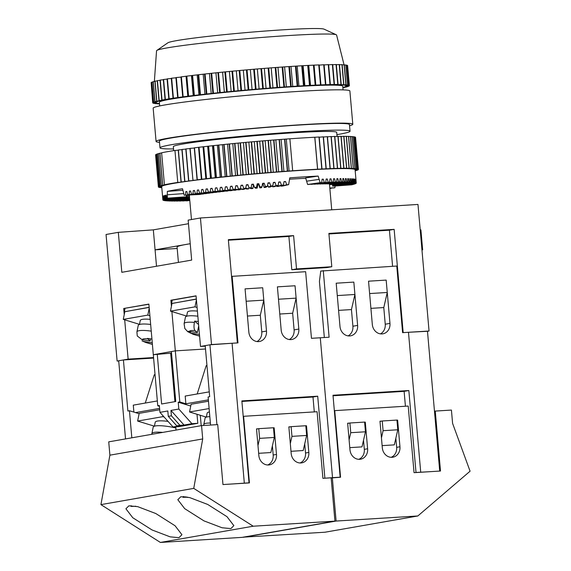 <?xml version="1.0" encoding="UTF-8"?>
<svg xmlns="http://www.w3.org/2000/svg" width="571" height="571" viewBox="0 0 571 571"><rect width="100%" height="100%" fill="white"/><g stroke="black" fill="none" stroke-linecap="round" stroke-linejoin="round"><path stroke-width="0.86" d="M324.085 478.27L332.522 477.656L331.151 477.891L332.522 477.656L320.281 337.768L332.522 477.656L340.159 477.178L332.993 395.246L408.843 390.528L416.009 472.46L430.213 471.667M357.624 325.406L353.834 282.103L336.198 283.202L337.283 295.578L354.919 294.479L353.834 282.103L336.198 283.202L339.988 326.498A10.042 8.822 80.1 0 0 350.537 335.841A10.042 8.822 80.1 0 0 357.624 325.406L352.907 326.227L351.45 309.575L338.574 310.374M389.964 323.393L386.174 280.097L368.538 281.189L369.615 293.565L387.259 292.466L386.174 280.097L368.538 281.189L372.321 324.485A10.042 8.822 -99.9 0 0 382.87 333.828A10.042 8.822 -99.9 0 0 389.964 323.393L385.239 324.214L383.783 307.562L370.914 308.361M324.335 337.518L319.425 281.432L320.752 271.054L396.766 266.043L402.598 332.65L408.472 332.286L420.713 472.167M323.272 270.611L329.103 337.225L311.459 338.317L305.635 271.71L231.555 276.378M415.224 472.602L416.009 472.46M339.374 477.32L340.159 477.178M408.472 332.286L427.479 331.28L439.713 471.075M352.907 326.227A10.042 8.822 -99.9 0 1 348.11 335.884M380.45 333.871A10.042 8.822 80.1 0 0 385.239 324.214M381.442 437.864L383.091 430.691L382.242 420.984L396.945 420.07L397.794 429.777L394.318 444.873L382.12 445.637M333.043 395.774L404.118 391.356L405.424 406.238M349.102 439.877L350.751 432.704L349.902 422.997L364.605 422.083L365.454 431.79L361.985 446.886L349.787 447.643M404.118 391.356L408.843 390.528M380 421.377L382.242 420.984M397.794 429.777L383.091 430.691M347.66 423.389L349.902 422.997M365.454 431.79L350.751 432.704M358.845 459.32A10.042 8.822 -99.9 0 0 364.312 449.348L363.513 440.22M391.185 457.307A10.042 8.822 80.1 0 0 396.652 447.336L395.853 438.207M334.349 410.699L334.727 410.635L340.552 477.242L331.159 477.963M334.727 410.635L408.215 406.06L414.046 472.674L440.505 471.025L435.259 411.077L434.474 411.213M435.259 411.077L451.425 410.071L452.596 423.397L470.076 471.196L417.836 515.97L325.02 532.215L243.282 537.161M332.322 477.756L336.105 521.052L243.296 537.297M336.105 521.052L417.836 515.97M349.117 423.132L347.646 423.225L349.98 449.869A10.042 8.822 80.1 0 0 360.529 459.212A10.042 8.822 80.1 0 0 367.617 448.77L365.29 422.126L364.612 422.169M396.959 420.235L397.623 420.113L399.957 446.758A10.042 8.822 -99.9 0 1 392.869 457.2A10.042 8.822 -99.9 0 1 382.32 447.857L379.986 421.212L381.457 421.12M397.623 420.113L396.952 420.156M364.619 422.247L365.29 422.126M128.882 505.827L137.725 506.655L155.812 513.543L175.076 525.763L181.935 534.713L178.966 537.675L170.129 536.847L152.036 529.959L132.779 517.74L125.913 508.782L128.882 505.827M180.8 496.741L189.636 497.569L207.723 504.457L226.987 516.676L233.853 525.634L230.877 528.596L222.04 527.761L203.954 520.873L184.69 508.654L177.824 499.704L180.8 496.741M300.053 462.974A10.042 8.822 80.1 0 0 305.521 453.003L304.721 443.874M272.381 445.887L273.181 455.016A10.042 8.822 -99.9 0 1 267.713 464.987M334.934 521.13L331.144 477.827L322.915 478.341L317.083 411.727L243.589 416.302L249.42 482.909L222.961 484.558L217.715 424.61L201.549 425.609L108.733 441.854L109.896 455.173L100.924 504.621L160.394 542.45L242.118 537.368L334.934 521.13L253.203 526.212L160.394 542.45M201.549 425.609L202.712 438.935L193.74 488.383L253.203 526.212M193.74 488.383L100.924 504.621M202.712 438.935L109.896 455.173M305.82 425.902L306.491 425.78L308.825 452.425A10.042 8.822 -99.9 0 1 301.731 462.867A10.042 8.822 -99.9 0 1 291.181 453.524L288.855 426.88L290.325 426.787M306.491 425.78L305.813 425.823M257.985 428.8L256.515 428.892L258.849 455.537A10.042 8.822 80.1 0 0 269.398 464.88A10.042 8.822 80.1 0 0 276.485 454.437L274.151 427.793L273.48 427.836M135.812 506.234A26.773 1.249 175 0 1 131.187 506.42L131.123 505.678M187.723 497.148A26.773 1.249 175 0 1 183.105 497.334L183.034 496.592M273.488 427.915L274.151 427.793M243.21 416.366L243.589 416.302M154.413 426.209L155.219 422.233A18.408 3.576 11.5 0 1 157.418 421.063A18.408 3.576 11.5 0 1 168.031 421.391M162.699 432.411A19.414 3.776 -168.5 0 0 151.886 433.617L153.192 427.187A19.414 3.776 11.5 0 1 175.847 427.979M209.421 411.962A18.408 3.576 -168.5 0 0 209.329 411.977A18.408 3.576 -168.5 0 0 207.137 413.154L206.331 417.13L189.543 411.977L191.107 404.254L208.479 401.22M171.421 415.802L170.95 410.421L184.055 425.06L179.944 425.316L171.421 415.802L168.281 416.352L167.81 410.97L159.944 412.348L159.345 405.517L157.767 405.788L159.409 406.288M159.594 408.386L135.527 412.597L129.453 410.742L131.822 437.814M139.124 413.697L135.527 412.597M154.42 426.187L137.625 421.063L139.196 413.34L159.716 409.75M209.122 408.55L189.543 411.977M209.828 416.637A19.414 3.776 -168.5 0 0 205.103 418.1L203.797 424.538A19.414 3.776 11.5 0 1 210.392 423.061M210.563 425.052L208.108 396.981L209.685 396.702L205.217 345.633L209.935 344.813L232.09 343.257L244.324 483.137L249.027 482.845L241.861 400.913L317.704 396.195L324.878 478.134M314.293 411.905L312.987 397.023L241.904 401.442M258.649 453.31L270.847 452.553L274.323 437.457L273.473 427.75L258.77 428.664L259.619 438.371L274.323 437.457M290.989 451.304L303.187 450.54L306.656 435.445L305.806 425.738L291.11 426.651L291.959 436.365L306.656 435.445M248.242 482.987L249.027 482.845M209.935 344.813L216.923 424.66M233.246 483.915L244.324 483.137M232.09 343.257L237.964 342.893L232.14 276.278M298.826 329.06A10.042 8.822 -99.9 0 1 291.738 339.495A10.042 8.822 -99.9 0 1 281.189 330.159L277.399 286.856L295.043 285.764L298.826 329.06L294.108 329.888A10.042 8.822 -99.9 0 1 289.311 339.538M262.703 287.77L266.493 331.073A10.042 8.822 80.1 0 1 259.398 341.508A10.042 8.822 80.1 0 1 248.849 332.165L245.066 288.869L262.703 287.77L263.788 300.146L246.144 301.245L245.066 288.869L262.703 287.77M183.048 496.713L184.126 496.642M183.077 497.063L186.132 496.87M257.971 445.544L259.619 438.371M256.529 429.057L258.77 428.664M125.527 438.913L118.697 360.779L123.415 359.951L127.883 411.02L129.453 410.742M157.767 405.788L153.306 354.719L171.528 353.114M157.239 354.034L161.607 403.99L175.761 401.513L171.393 351.558L175.326 350.865L179.794 401.934L178.223 402.212L178.816 409.043L170.95 410.421M148.888 304.229L123.707 308.497L148.874 304.093L153.306 354.719L175.326 350.865L205.51 348.988L175.326 350.865L171.892 311.58M153.599 358.074L123.415 359.951M155.048 374.64L154.27 374.776L145.277 403.047M157.346 400.942L133.279 405.153L133.885 412.098M290.311 443.531L291.959 436.365M288.869 427.044L291.11 426.651M312.987 397.023L317.704 396.195M208.365 399.857L185.868 403.79L179.794 401.934M190.75 406.038L178.223 402.212M296.121 298.133L278.484 299.233L277.399 286.856L295.043 285.764L296.121 298.133L292.652 313.229L294.108 329.888M263.788 300.146L260.312 315.242L261.768 331.894L266.493 331.073M256.979 341.551A10.042 8.822 80.1 0 0 261.768 331.894M185.868 403.79L185.19 396.067L209.257 391.856M174.912 401.663L170.672 353.199M197.188 393.969L206.181 365.69L206.959 365.554M184.055 425.06L191.92 423.682L178.816 409.043M191.92 423.682L197.802 423.318L197.009 414.26M179.944 425.316L176.796 425.866L180.914 425.609L173.049 426.987L178.923 426.623L197.802 423.318M175.747 426.815L176.032 430.077M200.293 415.26L201.206 425.673M173.049 426.987L159.944 412.348M168.281 416.352L176.796 425.866M137.625 421.063L162.799 416.659L162.985 415.745M162.799 416.659L164.177 417.08M197.402 311.102A18.408 3.576 -168.5 0 0 189.643 311.102A18.408 3.576 -168.5 0 0 187.445 312.28L186.638 316.255M199.593 336.133L193.241 334.328L187.752 331.708L184.818 328.511L184.112 323.664A19.414 3.769 11.5 0 1 194.404 322.408L194.668 321.116A19.414 3.769 11.5 0 1 198.03 321.502A19.414 3.769 11.5 0 1 198.315 321.544M139.445 324.514L140.252 320.538A18.408 3.576 11.5 0 1 142.45 319.36A18.408 3.576 11.5 0 1 150.209 319.36M151.236 331.137A19.414 3.769 -168.5 0 0 136.919 331.922L138.225 325.484A19.414 3.769 11.5 0 1 150.658 324.456M305.749 178.302A70.283 3.276 175 0 0 292.017 179.051A70.283 3.276 175 0 0 289.547 179.201M336.24 184.683L336.255 184.811A76.978 3.583 175 0 1 336.226 184.89L356.211 182.913L355.947 179.622A97.063 4.518 -5 0 1 355.969 179.694L355.091 169.708A97.063 4.518 175 0 0 355.083 169.666A97.063 4.518 175 0 0 354.862 169.43A97.063 4.518 175 0 0 354.327 169.223A97.063 4.518 175 0 0 353.499 169.045A97.063 4.518 175 0 0 352.371 168.895A97.063 4.518 175 0 0 350.944 168.773A97.063 4.518 175 0 0 349.224 168.681A97.063 4.518 175 0 0 347.225 168.623A97.063 4.518 175 0 0 344.941 168.588A97.063 4.518 175 0 0 342.386 168.588A97.063 4.518 175 0 0 339.567 168.616A97.063 4.518 175 0 0 336.49 168.673A97.063 4.518 175 0 0 333.171 168.766A97.063 4.518 175 0 0 329.617 168.88A97.063 4.518 175 0 0 325.841 169.03A97.063 4.518 175 0 0 321.851 169.202A97.063 4.518 175 0 0 317.654 169.409A97.063 4.518 175 0 0 304.022 170.187A97.063 4.518 175 0 0 289.097 171.186A97.063 4.518 175 0 0 283.908 171.564A97.063 4.518 175 0 0 278.634 171.964A97.063 4.518 175 0 0 273.302 172.385A97.063 4.518 175 0 0 267.92 172.82A97.063 4.518 175 0 0 262.51 173.277A97.063 4.518 175 0 0 257.093 173.748A97.063 4.518 175 0 0 251.668 174.226A97.063 4.518 175 0 0 246.272 174.726A97.063 4.518 175 0 0 240.912 175.233A97.063 4.518 175 0 0 235.609 175.747A97.063 4.518 175 0 0 230.377 176.275A97.063 4.518 175 0 0 225.231 176.803A97.063 4.518 175 0 0 220.192 177.338A97.063 4.518 175 0 0 215.267 177.874A97.063 4.518 175 0 0 210.485 178.409A97.063 4.518 175 0 0 205.853 178.944A97.063 4.518 175 0 0 201.385 179.48A97.063 4.518 175 0 0 197.095 180.008A97.063 4.518 175 0 0 192.998 180.536A97.063 4.518 175 0 0 189.108 181.05A97.063 4.518 175 0 0 185.439 181.557A97.063 4.518 175 0 0 181.992 182.056A97.063 4.518 175 0 0 166.711 184.733A97.063 4.518 175 0 0 165.133 185.111A97.063 4.518 175 0 0 163.848 185.475A97.063 4.518 175 0 0 162.863 185.811A97.063 4.518 175 0 0 162.178 186.117A97.063 4.518 175 0 0 161.793 186.41A97.063 4.518 175 0 0 161.707 186.624L162.878 199.914L182.877 198.173A76.978 3.583 175 0 1 182.906 198.094L182.891 197.966M307.612 184.49L320.145 182.663A97.063 4.518 175 0 1 321.73 182.592L308.868 184.433A76.978 3.583 175 0 0 307.612 184.49L305.628 177.902L318.161 176.075A97.063 4.518 175 0 0 304.607 176.846A97.063 4.518 175 0 0 289.775 177.838L288.655 184.626A97.063 4.518 175 0 0 286.699 184.768L285.543 181.499A97.063 4.518 -5 0 0 284.015 181.614L283.437 185.011A97.063 4.518 175 0 0 281.453 185.161L280.29 181.899A97.063 4.518 -5 0 0 278.734 182.013L278.148 185.418A97.063 4.518 175 0 0 276.136 185.575L274.965 182.313A97.063 4.518 -5 0 0 273.395 182.442L272.802 185.839A97.063 4.518 175 0 0 270.768 186.003L269.591 182.749A97.063 4.518 -5 0 0 268.006 182.877L267.406 186.282A97.063 4.518 175 0 0 265.365 186.453L264.18 183.198A97.063 4.518 -5 0 0 262.596 183.334L261.989 186.746A97.063 4.518 175 0 0 259.941 186.917L258.756 183.669A97.063 4.518 -5 0 0 257.171 183.805L256.572 187.217A97.063 4.518 175 0 0 254.523 187.402L253.338 184.148A97.063 4.518 -5 0 0 251.754 184.29L251.154 187.702A97.063 4.518 175 0 0 249.113 187.895L247.935 184.647A97.063 4.518 -5 0 0 246.358 184.79L245.766 188.202A97.063 4.518 175 0 0 243.738 188.394L242.568 185.147A97.063 4.518 -5 0 0 241.005 185.297L240.42 188.715A97.063 4.518 175 0 0 238.421 188.908L237.258 185.661A97.063 4.518 -5 0 0 235.709 185.818L235.138 189.229A97.063 4.518 175 0 0 233.161 189.429L232.012 186.189A97.063 4.518 -5 0 0 230.491 186.339L229.927 189.758A97.063 4.518 175 0 0 227.986 189.957L226.851 186.717A97.063 4.518 -5 0 0 225.359 186.874L224.817 190.293A97.063 4.518 175 0 0 222.911 190.493L221.798 187.252A97.063 4.518 -5 0 0 220.335 187.402L219.814 190.821A97.063 4.518 175 0 0 217.951 191.028L216.859 187.788A97.063 4.518 -5 0 0 215.438 187.945L214.932 191.364A97.063 4.518 175 0 0 213.126 191.563L212.048 188.323A97.063 4.518 -5 0 0 210.67 188.48L210.192 191.899A97.063 4.518 175 0 0 208.444 192.099L207.394 188.858A97.063 4.518 -5 0 0 206.06 189.015L205.61 192.434A97.063 4.518 175 0 0 203.918 192.634L202.898 189.394A97.063 4.518 -5 0 0 201.62 189.551L201.192 192.969A97.063 4.518 175 0 0 199.572 193.169L198.587 189.929A97.063 4.518 -5 0 0 197.359 190.079L196.966 193.498A97.063 4.518 175 0 0 195.418 193.697L194.461 190.45A97.063 4.518 -5 0 0 193.291 190.6L192.934 194.019A97.063 4.518 175 0 0 191.463 194.211L190.536 190.971A97.063 4.518 -5 0 0 189.429 191.121L189.108 194.533A97.063 4.518 175 0 0 187.723 194.725L186.831 191.478A97.063 4.518 -5 0 0 185.789 191.628L185.504 195.039A97.063 4.518 175 0 0 184.205 195.225L182.513 188.73A97.063 4.518 175 0 0 167.324 191.385L167.353 198.173A97.063 4.518 175 0 0 166.761 198.315L166.218 195.046A97.063 4.518 -5 0 0 165.804 195.161L165.868 198.551A97.063 4.518 175 0 0 165.383 198.687L164.891 195.41A97.063 4.518 -5 0 0 164.562 195.518L164.676 198.901A97.063 4.518 175 0 0 164.305 199.029L163.863 195.753A97.063 4.518 -5 0 0 163.62 195.846L163.784 199.229A97.063 4.518 175 0 0 163.527 199.35L163.135 196.067A97.063 4.518 -5 0 0 162.978 196.153L163.192 199.536A97.063 4.518 175 0 0 163.049 199.643L162.706 196.36A97.063 4.518 -5 0 0 162.642 196.438L162.906 199.814A97.063 4.518 175 0 0 162.878 199.914M318.161 176.075L320.145 182.663M321.73 182.592L322.123 179.223A97.063 4.518 -5 0 1 323.322 179.173L324.278 182.47A97.063 4.518 175 0 1 325.784 182.406L326.141 179.044A97.063 4.518 -5 0 1 327.283 178.994L328.204 182.299A97.063 4.518 175 0 1 329.631 182.249L329.952 178.894A97.063 4.518 -5 0 1 331.03 178.851L331.915 182.163A97.063 4.518 175 0 1 333.257 182.12L333.543 178.773A97.063 4.518 -5 0 1 334.549 178.737L335.398 182.056A97.063 4.518 175 0 1 336.654 182.021L336.897 178.68A97.063 4.518 -5 0 1 337.832 178.659L338.646 181.978A97.063 4.518 175 0 1 339.802 181.956L340.009 178.616A97.063 4.518 -5 0 1 340.873 178.602L341.636 181.928A97.063 4.518 175 0 1 342.7 181.913L342.864 178.58A97.063 4.518 -5 0 1 343.649 178.58L344.377 181.906A97.063 4.518 175 0 1 345.341 181.906L345.455 178.58A97.063 4.518 -5 0 1 346.169 178.58L346.847 181.921A97.063 4.518 175 0 1 347.71 181.928L347.782 178.609A97.063 4.518 -5 0 1 348.41 178.616L349.045 181.956A97.063 4.518 175 0 1 349.802 181.985L349.823 178.666A97.063 4.518 -5 0 1 350.373 178.687L350.958 182.028A97.063 4.518 175 0 1 351.608 182.063L351.586 178.752A97.063 4.518 -5 0 1 352.043 178.78L352.585 182.128A97.063 4.518 175 0 1 353.121 182.178L353.049 178.866A97.063 4.518 -5 0 1 353.428 178.909L353.92 182.263A97.063 4.518 175 0 1 354.348 182.32L354.227 179.016A97.063 4.518 -5 0 1 354.512 179.058L354.955 182.42A97.063 4.518 175 0 1 355.269 182.484L355.098 179.187A97.063 4.518 -5 0 1 355.298 179.244L355.69 182.606A97.063 4.518 175 0 1 355.89 182.684L355.676 179.394A97.063 4.518 -5 0 1 355.783 179.458L356.126 182.82A97.063 4.518 175 0 1 356.211 182.913M336.226 184.89L356.225 183.163A97.063 4.518 175 0 0 356.261 183.07L355.969 179.694M336.076 184.497L336.119 185.025A76.978 3.583 175 0 1 335.998 185.111L355.94 183.441A97.063 4.518 175 0 0 356.083 183.334L356.076 183.177M335.684 184.333L335.741 185.254A76.978 3.583 175 0 1 335.534 185.354L355.348 183.748A97.063 4.518 175 0 0 355.612 183.634L355.597 183.469M335.063 184.183L335.12 185.511A76.978 3.583 175 0 1 334.827 185.611L354.455 184.076A97.063 4.518 175 0 0 354.827 183.948L354.819 183.791M334.221 184.055L334.263 185.782A76.978 3.583 175 0 1 333.878 185.889L353.263 184.433A97.063 4.518 175 0 0 353.749 184.297L353.749 184.133M333.143 183.955L333.171 186.075A76.978 3.583 175 0 1 332.7 186.189L351.779 184.804A97.063 4.518 175 0 0 352.378 184.661L352.371 184.497M329.824 188.123L333.628 187.938A97.063 4.518 175 0 0 334.927 187.752L335.063 186.018M329.852 188.451L330.024 188.444A97.063 4.518 175 0 0 331.416 188.252L331.43 188.045M337.061 136.412L336.712 132.386A82.003 3.819 175 0 0 293.565 132.786A82.003 3.819 175 0 0 173.334 146.683L173.684 150.651M173.534 148.938A95.386 4.44 -5 0 1 159.994 147.846A95.386 4.44 -5 0 1 299.854 131.687A95.386 4.44 -5 0 1 350.044 131.216A95.386 4.44 -5 0 1 336.904 134.649M350.044 131.216L349.459 124.557A95.386 4.44 175 0 0 299.275 125.028A95.386 4.44 175 0 0 159.416 141.187L159.994 147.846M154.356 81.517L156.547 50.79A90.368 4.211 -5 0 1 156.818 50.455L167.867 42.818A78.655 3.662 -5 0 1 282.959 29.813A78.655 3.662 -5 0 1 324.057 29.157L336.262 34.752A90.368 4.211 -5 0 1 336.59 35.038L344.042 64.751M156.818 50.455A90.368 4.211 -5 0 1 289.047 35.516A90.368 4.211 -5 0 1 336.262 34.752M159.687 105.928L159.366 102.259A92.038 4.282 -5 0 1 294.322 86.664A92.038 4.282 -5 0 1 342.75 86.214L343.071 89.883M159.516 142.365A98.733 4.597 -5 0 1 156.076 141.48L153.164 108.169A98.733 4.597 -5 0 1 297.934 91.446A98.733 4.597 -5 0 1 349.88 90.96L352.799 124.264A98.733 4.597 -5 0 1 349.566 125.741M156.076 141.48A98.733 4.597 -5 0 1 300.846 124.749A98.733 4.597 -5 0 1 352.799 124.264M172.007 303.486L196.345 299.026M196.36 299.161L172.021 303.422L170.458 311.138L186.674 316.091M171.578 303.358L172.214 300.21M149.152 307.284L124.813 311.745M139.481 324.349L123.265 319.396L124.828 311.673L149.167 307.419M205.26 346.169L200.5 346.461L196.067 295.835L170.9 300.239L171.428 306.334M172.071 300.168L170.9 300.239M172.228 300.139L196.081 295.971M123.707 308.497L124.235 314.592M124.692 319.839L128.132 359.123L153.549 357.546M342.864 87.549L344.363 87.549A98.733 4.597 -5 0 1 344.17 87.599L342.878 87.734M159.502 103.915L159.509 103.915A98.733 4.597 -5 0 1 159.502 103.915L157.275 103.815A98.733 4.597 -5 0 1 157.096 103.801L159.38 103.415L155.341 103.658A98.733 4.597 -5 0 1 155.205 103.636L157.789 103.23L153.934 103.444A98.733 4.597 -5 0 1 153.842 103.422L156.697 103.001L153.049 103.18A98.733 4.597 -5 0 1 152.999 103.158L156.126 102.723L152.707 102.873A98.733 4.597 -5 0 1 152.7 102.844L156.076 102.395L152.892 102.516A98.733 4.597 -5 0 1 152.935 102.48L156.54 102.031L153.62 102.109A98.733 4.597 -5 0 1 153.706 102.073L157.517 101.617L154.884 101.667A98.733 4.597 -5 0 1 155.012 101.624L159.009 101.167L156.668 101.181A98.733 4.597 -5 0 1 156.839 101.138L161.008 100.674L158.966 100.653A98.733 4.597 -5 0 1 159.181 100.61L163.492 100.146L161.771 100.096A98.733 4.597 -5 0 1 162.021 100.046L165.062 99.504A98.733 4.597 -5 0 1 165.354 99.454L168.823 98.883A98.733 4.597 -5 0 1 169.152 98.833L173.027 98.241A98.733 4.597 -5 0 1 173.398 98.183L177.667 97.57A98.733 4.597 -5 0 1 178.066 97.513L182.706 96.884A98.733 4.597 -5 0 1 183.134 96.827L188.116 96.185A98.733 4.597 -5 0 1 188.573 96.128L193.869 95.471A98.733 4.597 -5 0 1 194.354 95.414L199.936 94.757A98.733 4.597 -5 0 1 200.45 94.7L206.281 94.037A98.733 4.597 -5 0 1 206.816 93.979L212.869 93.316A98.733 4.597 -5 0 1 213.426 93.259L219.664 92.602A98.733 4.597 -5 0 1 220.235 92.545L226.637 91.895A98.733 4.597 -5 0 1 227.222 91.838L233.739 91.203A98.733 4.597 -5 0 1 234.331 91.146L240.941 90.532A98.733 4.597 -5 0 1 241.533 90.475L248.192 89.875A98.733 4.597 -5 0 1 248.792 89.818L255.458 89.24A98.733 4.597 -5 0 1 256.058 89.19L262.703 88.641A98.733 4.597 -5 0 1 263.302 88.591L269.883 88.062A98.733 4.597 -5 0 1 270.476 88.02L276.964 87.52A98.733 4.597 -5 0 1 277.542 87.477L283.901 87.02A98.733 4.597 -5 0 1 284.465 86.978L290.66 86.556A98.733 4.597 -5 0 1 291.21 86.521L297.198 86.135A98.733 4.597 -5 0 1 297.727 86.1L303.486 85.757A98.733 4.597 -5 0 1 303.993 85.729L309.489 85.422A98.733 4.597 -5 0 1 309.974 85.4L315.178 85.136A98.733 4.597 -5 0 1 315.627 85.122L320.509 84.908A98.733 4.597 -5 0 1 320.931 84.886L325.463 84.722A98.733 4.597 -5 0 1 325.855 84.708L330.009 84.594A98.733 4.597 -5 0 1 330.366 84.587L334.128 84.515A98.733 4.597 -5 0 1 334.449 84.508L337.789 84.487A98.733 4.597 -5 0 1 338.075 84.487L336.576 84.829L340.98 84.515A98.733 4.597 -5 0 1 341.222 84.522L339.402 84.879L343.678 84.601A98.733 4.597 -5 0 1 343.878 84.608L341.743 84.986L345.869 84.729A98.733 4.597 -5 0 1 346.026 84.744L343.592 85.143L347.546 84.915A98.733 4.597 -5 0 1 347.66 84.936L344.934 85.35L348.695 85.15A98.733 4.597 -5 0 1 348.76 85.179L345.769 85.607L349.309 85.443A98.733 4.597 -5 0 1 349.331 85.464L346.083 85.907L349.381 85.771A98.733 4.597 -5 0 1 349.366 85.807L345.876 86.257L348.924 86.157A98.733 4.597 -5 0 1 348.86 86.185L345.148 86.642L347.932 86.578A98.733 4.597 -5 0 1 347.825 86.614L343.913 87.078L346.404 87.049A98.733 4.597 -5 0 1 346.254 87.085L342.857 87.47M349.381 85.771L347.611 65.793M349.331 85.464L347.582 65.479A98.733 4.597 -5 0 0 347.561 65.458L347.04 65.479M349.309 85.443L347.561 65.458M348.76 85.179L347.018 65.194A98.733 4.597 -5 0 0 346.947 65.173L345.933 65.222M348.695 85.15L346.947 65.173M347.66 84.936L345.912 64.951A98.733 4.597 -5 0 0 345.798 64.937L344.306 65.023M347.546 84.915L345.798 64.937M346.026 84.744L344.277 64.759A98.733 4.597 -5 0 0 344.12 64.751L342.15 64.873M345.869 84.729L344.12 64.751M343.878 84.608L342.129 64.623A98.733 4.597 -5 0 0 341.929 64.616L339.495 64.773M343.678 84.601L341.929 64.616M341.222 84.522L339.474 64.537A98.733 4.597 -5 0 0 339.231 64.53L336.348 64.737M340.98 84.515L339.231 64.53M338.075 84.487L336.326 64.509A98.733 4.597 -5 0 0 336.041 64.502L332.722 64.751M337.789 84.487L336.041 64.502M334.449 84.508L332.7 64.523A98.733 4.597 -5 0 0 332.379 64.53L328.639 64.823M334.128 84.515L332.379 64.53M330.366 84.587L328.618 64.602A98.733 4.597 -5 0 0 328.261 64.609L324.128 64.944M330.009 84.594L328.261 64.609M325.855 84.708L324.107 64.73A98.733 4.597 -5 0 0 323.714 64.737L319.203 65.123M325.463 84.722L323.714 64.737M320.931 84.886L319.182 64.908A98.733 4.597 -5 0 0 318.761 64.923L313.879 65.137L315.627 85.122M320.509 84.908L318.761 64.923M315.178 85.136L313.429 65.158A98.733 4.597 -5 0 1 313.879 65.137M313.429 65.158L308.226 65.415L309.974 85.4M309.489 85.422L307.74 65.437A98.733 4.597 -5 0 1 308.226 65.415M307.74 65.437L302.252 65.744L303.993 85.729M303.486 85.757L301.738 65.772A98.733 4.597 -5 0 1 302.252 65.744M301.738 65.772L295.978 66.115L297.727 86.1M297.198 86.135L295.45 66.15A98.733 4.597 -5 0 1 295.978 66.115M295.45 66.15L289.461 66.536L291.21 86.521M290.66 86.556L288.912 66.571A98.733 4.597 -5 0 1 289.461 66.536M288.912 66.571L282.716 66.993L284.465 86.978M283.901 87.02L282.153 67.035A98.733 4.597 -5 0 1 282.716 66.993M282.153 67.035L275.793 67.499L277.542 87.477M276.964 87.52L275.215 67.542A98.733 4.597 -5 0 1 275.793 67.499M275.215 67.542L268.727 68.035L270.476 88.02M269.883 88.062L268.134 68.077A98.733 4.597 -5 0 1 268.727 68.035M268.134 68.077L261.554 68.606L263.302 88.591M262.703 88.641L260.954 68.656A98.733 4.597 -5 0 1 261.554 68.606M260.954 68.656L254.309 69.205L256.058 89.19M255.458 89.24L253.71 69.255A98.733 4.597 -5 0 1 254.309 69.205M253.71 69.255L247.043 69.84L248.792 89.818M248.192 89.875L246.444 69.89A98.733 4.597 -5 0 1 247.043 69.84M246.444 69.89L239.784 70.49L241.533 90.475M240.941 90.532L239.192 70.547A98.733 4.597 -5 0 1 239.784 70.49M239.192 70.547L232.583 71.168L234.331 91.146M233.739 91.203L231.99 71.225A98.733 4.597 -5 0 1 232.583 71.168M231.99 71.225L225.474 71.86L227.222 91.838M226.637 91.895L224.888 71.917A98.733 4.597 -5 0 1 225.474 71.86M224.888 71.917L218.486 72.56L220.235 92.545M219.664 92.602L217.915 72.617A98.733 4.597 -5 0 1 218.486 72.56M217.915 72.617L211.677 73.274L213.426 93.259M212.869 93.316L211.12 73.331A98.733 4.597 -5 0 1 211.677 73.274M211.12 73.331L205.068 73.994L206.816 93.979M206.281 94.037L204.532 74.052A98.733 4.597 -5 0 1 205.068 73.994M204.532 74.052L198.701 74.715L200.45 94.7M199.936 94.757L198.187 74.772A98.733 4.597 -5 0 1 198.701 74.715M198.187 74.772L192.605 75.429L194.354 95.414M193.869 95.471L192.12 75.493A98.733 4.597 -5 0 1 192.605 75.429M192.12 75.493L186.824 76.143L188.573 96.128M188.116 96.185L186.367 76.2A98.733 4.597 -5 0 1 186.824 76.143M186.367 76.2L181.385 76.842L183.134 96.827M182.706 96.884L180.957 76.899A98.733 4.597 -5 0 1 181.385 76.842M178.066 97.513L176.318 77.535A98.733 4.597 -5 0 0 175.918 77.585L177.667 97.57M180.971 77.121L176.318 77.535M173.398 98.183L171.65 78.198A98.733 4.597 -5 0 0 171.279 78.256L173.027 98.241M175.939 77.806L171.65 78.198M169.152 98.833L167.403 78.848A98.733 4.597 -5 0 0 167.075 78.898L168.823 98.883M171.3 78.477L167.403 78.848M165.354 99.454L163.606 79.469A98.733 4.597 -5 0 0 163.313 79.519L165.062 99.504M167.089 79.126L163.606 79.469M162.021 100.046L160.273 80.061A98.733 4.597 -5 0 0 160.023 80.111L161.771 100.096M163.335 79.747L160.273 80.061M159.181 100.61L157.432 80.625A98.733 4.597 -5 0 0 157.218 80.668L158.966 100.653M160.044 80.347L157.432 80.625M156.839 101.138L155.091 81.153A98.733 4.597 -5 0 0 154.919 81.196L156.668 101.181M157.239 80.918L155.091 81.153M155.012 101.624L153.264 81.646A98.733 4.597 -5 0 0 153.135 81.682L154.884 101.667M154.941 81.446L153.264 81.646M153.706 102.073L151.957 82.096A98.733 4.597 -5 0 0 151.872 82.131L153.62 102.109M153.156 81.946L151.957 82.096M152.935 102.48L151.187 82.502A98.733 4.597 -5 0 0 151.144 82.531L152.892 102.516M151.9 82.41L151.187 82.502M152.7 102.844L151.172 82.831M187.809 96.428L186.06 76.45M193.219 95.75L191.471 75.765M198.944 95.057L197.195 75.072M204.953 94.365L203.205 74.38M211.213 93.665L209.464 73.68M217.694 92.973L215.945 72.988M224.36 92.288L222.611 72.303M231.162 91.617L229.421 71.632M238.086 90.953L236.337 70.968M245.073 90.311L243.325 70.326M252.089 89.69L250.341 69.705M259.106 89.09L257.357 69.105M266.079 88.526L264.33 68.541M272.967 87.984L271.218 67.999M279.733 87.484L277.984 67.499M286.342 87.013L284.601 67.035M292.766 86.592L291.017 66.607M298.954 86.207L297.205 66.222M304.885 85.864L303.137 65.879M310.524 85.564L308.775 65.586M315.834 85.322L314.086 65.337M325.784 182.406L312.087 184.283A76.978 3.583 175 0 0 310.888 184.333L310.838 184.148M329.631 182.249L315.135 184.162A76.978 3.583 175 0 0 314 184.205L313.957 184.026M333.257 182.12L318.011 184.055A76.978 3.583 175 0 0 316.948 184.09L316.905 183.926M336.654 182.021L320.702 183.983A76.978 3.583 175 0 0 319.71 184.005L319.667 183.848M339.802 181.956L323.2 183.926A76.978 3.583 175 0 0 322.28 183.941L322.244 183.791M342.7 181.913L325.506 183.898A76.978 3.583 175 0 0 324.656 183.905L324.621 183.755M345.341 181.906L327.597 183.891A76.978 3.583 175 0 0 326.826 183.891L326.798 183.748M347.71 181.928L329.474 183.905A76.978 3.583 175 0 0 328.789 183.898L328.76 183.762M349.802 181.985L331.13 183.948A76.978 3.583 175 0 0 330.53 183.933L330.502 183.798M351.608 182.063L332.565 184.012A76.978 3.583 175 0 0 332.051 183.99L332.022 183.855M353.121 182.178L333.764 184.105A76.978 3.583 175 0 0 333.336 184.069L333.321 183.941M354.348 182.32L334.734 184.212A76.978 3.583 175 0 0 334.399 184.169L334.378 184.04M355.269 182.484L335.47 184.347A76.978 3.583 175 0 0 335.22 184.297L335.206 184.169M355.89 182.684L335.962 184.504A76.978 3.583 175 0 0 335.805 184.447L335.791 184.319M335.998 185.111L335.934 184.497M335.534 185.354L335.405 184.333M334.827 185.611L334.62 184.197M333.878 185.889L333.592 184.09M332.7 186.189L332.322 183.998M186.217 196.845L186.567 198.965A76.978 3.583 175 0 0 187.081 198.994L187.088 195.675A76.978 3.583 -5 0 0 187.395 195.689L188.002 199.029A76.978 3.583 175 0 0 188.601 199.051L188.658 195.725A76.978 3.583 -5 0 0 189.008 195.732L189.658 199.072A76.978 3.583 175 0 0 189.679 199.072M185.097 197.131L185.368 198.879A76.978 3.583 175 0 0 185.796 198.915L185.768 196.916M184.205 197.402L184.397 198.765A76.978 3.583 175 0 0 184.733 198.808L184.69 197.209M183.541 197.652L183.662 198.629A76.978 3.583 175 0 0 183.912 198.679L183.862 197.48M183.105 197.887L183.17 198.472A76.978 3.583 175 0 0 183.327 198.537L183.284 197.73M162.906 199.814L182.913 198.294A76.978 3.583 175 0 0 182.984 198.365L182.956 197.959M183.127 197.744L183.134 197.873A76.978 3.583 175 0 0 183.02 197.959L163.049 199.643M183.598 197.502L183.598 197.63A76.978 3.583 175 0 0 183.398 197.723L163.527 199.35M184.305 197.238L184.312 197.366A76.978 3.583 175 0 0 184.012 197.466L164.305 199.029M185.254 196.959L185.254 197.088A76.978 3.583 175 0 0 184.868 197.195L165.383 198.687M186.424 195.118L186.431 196.788A76.978 3.583 175 0 0 185.96 196.902L166.761 198.315M310.888 184.333L324.278 182.47M314 184.205L328.204 182.299M316.948 184.09L331.915 182.163M319.71 184.005L335.398 182.056M322.28 183.941L338.646 181.978M324.656 183.905L341.636 181.928M326.826 183.891L344.377 181.906M328.789 183.898L346.847 181.921M330.53 183.933L349.045 181.956M332.051 183.99L350.958 182.028M333.336 184.069L352.585 182.128M334.399 184.169L353.92 182.263M335.22 184.297L354.955 182.42M335.805 184.447L355.69 182.606M336.148 184.619L356.126 182.82M336.255 184.811L356.261 183.07M336.119 185.025L356.083 183.334M335.741 185.254L355.612 183.634M335.12 185.511L354.827 183.948M334.263 185.782L353.749 184.297M333.171 186.075L352.378 184.661M329.817 188.009L334.927 187.752M329.845 188.323L331.416 188.252M189.8 200.485L187.217 200.814A97.063 4.518 175 0 1 185.875 200.856L185.825 200.664M189.786 200.364L185.875 200.856M189.772 200.171L183.734 200.921A97.063 4.518 175 0 1 182.477 200.956L182.434 200.771M189.765 200.064L182.477 200.956M189.75 199.893L180.493 201.006A97.063 4.518 175 0 1 179.33 201.028L179.287 200.842M189.736 199.786L179.33 201.028M189.722 199.629L177.495 201.056A97.063 4.518 175 0 1 176.432 201.063L176.389 200.885M189.715 199.536L176.432 201.063M189.7 199.386L174.755 201.071A97.063 4.518 175 0 1 173.791 201.071L173.755 200.899M189.693 199.293L173.791 201.071M189.686 199.151L172.285 201.063A97.063 4.518 175 0 1 171.421 201.049L171.393 200.885M189.658 199.072L171.421 201.049M188.601 199.051L170.094 201.021A97.063 4.518 175 0 1 169.337 200.999L169.302 200.835M188.002 199.029L169.337 200.999M187.081 198.994L168.174 200.949A97.063 4.518 175 0 1 167.524 200.913L167.503 200.756M186.567 198.965L167.524 200.913M185.796 198.915L166.546 200.849A97.063 4.518 175 0 1 166.011 200.806L165.983 200.642M185.368 198.879L166.011 200.806M184.733 198.808L165.212 200.721A97.063 4.518 175 0 1 164.791 200.664L164.769 200.507M184.397 198.765L164.791 200.664M183.912 198.679L164.177 200.557A97.063 4.518 175 0 1 163.863 200.492L163.841 200.335M183.662 198.629L163.863 200.492M183.327 198.537L163.442 200.371A97.063 4.518 175 0 1 163.242 200.293L163.22 200.135M183.17 198.472L163.242 200.293M182.984 198.365L163.006 200.157A97.063 4.518 175 0 1 162.921 200.064L162.906 199.907M182.913 198.294L162.921 200.064M183.134 197.873L163.192 199.536M183.598 197.63L163.784 199.229M184.312 197.366L164.676 198.901M185.254 197.088L165.868 198.551M186.431 196.788L167.353 198.173M185.504 195.039L200.828 194.304A76.978 3.583 175 0 0 199.8 194.454L184.205 195.225M189.108 194.533L203.683 193.904A76.978 3.583 175 0 0 202.584 194.054L187.723 194.725M192.934 194.019L206.716 193.498A76.978 3.583 175 0 0 205.553 193.648L191.463 194.211M196.966 193.498L209.914 193.084A76.978 3.583 175 0 0 208.686 193.241L195.418 193.697M201.192 192.969L213.269 192.663A76.978 3.583 175 0 0 211.984 192.82L199.572 193.169M205.61 192.434L216.773 192.241A76.978 3.583 175 0 0 215.431 192.398L203.918 192.634M210.192 191.899L220.406 191.813A76.978 3.583 175 0 0 219.021 191.977L208.444 192.099M214.932 191.364L224.167 191.385A76.978 3.583 175 0 0 222.733 191.549L213.126 191.563M219.814 190.821L228.036 190.964A76.978 3.583 175 0 0 226.566 191.121L217.951 191.028M224.817 190.293L232.004 190.536A76.978 3.583 175 0 0 230.498 190.7L222.911 190.493M229.927 189.758L236.066 190.114A76.978 3.583 175 0 0 234.524 190.279L227.986 189.957M235.138 189.229L240.191 189.7A76.978 3.583 175 0 0 238.621 189.857L233.161 189.429M240.42 188.715L244.381 189.286A76.978 3.583 175 0 0 242.796 189.444L238.421 188.908M245.766 188.202L248.621 188.887A76.978 3.583 175 0 0 247.015 189.037L243.738 188.394M251.154 187.702L252.896 188.487A76.978 3.583 175 0 0 251.276 188.637L249.113 187.895M256.572 187.217L257.186 188.102A76.978 3.583 175 0 0 255.565 188.244L254.523 187.402M261.989 186.746L261.489 187.723A76.978 3.583 175 0 0 259.862 187.866L259.941 186.917M267.406 186.282L265.786 187.359A76.978 3.583 175 0 0 264.166 187.495L265.365 186.453M272.802 185.839L270.062 187.01A76.978 3.583 175 0 0 268.449 187.138L270.768 186.003M278.148 185.418L274.301 186.674A76.978 3.583 175 0 0 272.71 186.796L276.136 185.575M283.437 185.011L278.498 186.353A76.978 3.583 175 0 0 276.921 186.467L281.453 185.161M288.655 184.626L282.638 186.046A76.978 3.583 175 0 0 281.082 186.16L286.699 184.768M322.001 168.995L319.203 137.019A100.41 4.675 175 0 0 318.989 137.033L321.787 169.002A100.41 4.675 175 0 1 322.001 168.995L326.027 168.809L323.229 136.833A100.41 4.675 175 0 1 323.429 136.826L326.227 168.795A100.41 4.675 175 0 0 326.027 168.809M284.815 139.153A100.41 4.675 175 0 0 284.551 139.174L287.349 171.15A100.41 4.675 175 0 1 287.613 171.129L284.815 139.153L289.875 138.796A100.41 4.675 175 0 1 314.771 137.247L317.569 169.216L321.787 169.002M326.227 168.795L330.052 168.638L327.254 136.662A100.41 4.675 175 0 1 327.447 136.655L330.245 168.631A100.41 4.675 175 0 0 330.052 168.638M330.245 168.631L333.849 168.502L331.059 136.526A100.41 4.675 175 0 1 331.237 136.519L334.035 168.495A100.41 4.675 175 0 0 333.849 168.502M334.035 168.495L337.418 168.395L334.62 136.419A100.41 4.675 175 0 1 334.784 136.412L337.582 168.388A100.41 4.675 175 0 0 337.418 168.395M337.582 168.388L340.73 168.317L337.932 136.341A100.41 4.675 175 0 1 338.089 136.341L340.887 168.309A100.41 4.675 175 0 0 340.73 168.317M340.887 168.309L343.785 168.267L340.987 136.298A100.41 4.675 175 0 1 341.13 136.291L343.928 168.267A100.41 4.675 175 0 0 343.785 168.267M343.928 168.267L346.576 168.252L343.778 136.283A100.41 4.675 175 0 1 343.906 136.283L346.704 168.252A100.41 4.675 175 0 0 346.576 168.252M346.704 168.252L349.081 168.274L346.283 136.298A100.41 4.675 175 0 1 346.404 136.298L349.202 168.274A100.41 4.675 175 0 0 349.081 168.274M349.202 168.274L347.225 168.623L351.308 168.317L348.51 136.348A100.41 4.675 175 0 1 348.61 136.348L351.408 168.324A100.41 4.675 175 0 0 351.308 168.317M351.408 168.324L349.224 168.681L353.242 168.395L350.444 136.426A100.41 4.675 175 0 1 350.53 136.426L353.328 168.402A100.41 4.675 175 0 0 353.242 168.395M353.328 168.402L350.944 168.773L354.876 168.502L352.079 136.533A100.41 4.675 175 0 1 352.15 136.54L354.948 168.509A100.41 4.675 175 0 0 354.876 168.502M354.948 168.509L352.371 168.895L356.204 168.645L353.406 136.669A100.41 4.675 175 0 1 353.463 136.676L356.261 168.652A100.41 4.675 175 0 0 356.204 168.645M356.261 168.652L353.499 169.045L357.225 168.816L354.427 136.84A100.41 4.675 175 0 1 354.47 136.847L357.268 168.823A100.41 4.675 175 0 0 357.225 168.816M357.268 168.823L354.327 169.223L357.938 169.016L355.141 137.04A100.41 4.675 175 0 1 355.169 137.047L357.967 169.023A100.41 4.675 175 0 0 357.938 169.016M357.967 169.023L354.862 169.43L358.338 169.244L355.54 137.268A100.41 4.675 175 0 1 355.547 137.283L358.345 169.252A100.41 4.675 175 0 0 358.338 169.244M358.345 169.252L355.083 169.666L358.417 169.494L355.569 137.525M355.133 170.151L358.167 169.794A100.41 4.675 175 0 0 358.188 169.78M357.624 169.858L357.646 170.087A100.41 4.675 175 0 1 357.61 170.108L355.155 170.386M355.133 170.194L357.646 170.087M356.768 170.201L356.789 170.422A100.41 4.675 175 0 1 356.739 170.444L355.169 170.615M355.162 170.486L356.789 170.422M355.597 170.565L355.619 170.786A100.41 4.675 175 0 1 355.555 170.8L355.191 170.843M355.191 170.8L355.619 170.786M160.522 187.459L160.544 187.681A100.41 4.675 175 0 0 160.601 187.688L161.793 187.609M160.544 187.681L161.786 187.502M159.516 187.281L159.537 187.509A100.41 4.675 175 0 0 159.573 187.516L161.779 187.381M159.537 187.509L161.757 187.209M158.817 187.074L158.838 187.309A100.41 4.675 175 0 0 158.866 187.324L161.757 187.152M158.838 187.309L161.736 186.931L158.467 187.095A100.41 4.675 175 0 1 158.452 187.081L161.714 186.667L158.381 186.838A100.41 4.675 175 0 0 158.381 186.838L161.793 186.41L158.617 186.553A100.41 4.675 175 0 0 158.617 186.553L162.178 186.117L159.159 186.246L156.361 154.27A100.41 4.675 175 0 1 156.397 154.256L159.195 186.232A100.41 4.675 175 0 0 159.159 186.246M155.583 154.862L158.381 186.838L155.59 154.848A100.41 4.675 175 0 0 155.583 154.862L155.84 154.82M155.819 154.577L158.617 186.553L155.833 154.563A100.41 4.675 175 0 0 155.819 154.577M159.195 186.232L162.863 185.811L160.016 185.91L157.218 153.934A100.41 4.675 175 0 1 157.268 153.92L160.066 185.889A100.41 4.675 175 0 0 160.016 185.91M160.066 185.889L163.848 185.475L161.179 185.546L158.388 153.578A100.41 4.675 175 0 1 158.452 153.556L161.25 185.532A100.41 4.675 175 0 0 161.179 185.546M161.25 185.532L165.133 185.111L162.656 185.168L159.859 153.192A100.41 4.675 175 0 1 159.937 153.178L162.735 185.147A100.41 4.675 175 0 0 162.656 185.168M162.735 185.147L166.711 184.733L164.427 184.761L161.629 152.792A100.41 4.675 175 0 1 174.954 150.459L177.752 182.434A100.41 4.675 175 0 0 164.427 184.761M177.752 182.434L181.992 182.056L181.021 181.949L178.223 149.973A100.41 4.675 175 0 1 178.402 149.952L181.2 181.921A100.41 4.675 175 0 0 181.021 181.949M181.2 181.921L185.439 181.557L184.697 181.428L181.899 149.452A100.41 4.675 175 0 1 182.085 149.431L184.883 181.4A100.41 4.675 175 0 0 184.697 181.428M184.883 181.4L189.108 181.05L188.601 180.9L185.811 148.924A100.41 4.675 175 0 1 186.003 148.895L188.801 180.871A100.41 4.675 175 0 0 188.601 180.9M188.801 180.871L192.998 180.536L189.936 148.389A100.41 4.675 175 0 1 190.143 148.36L192.941 180.336A100.41 4.675 175 0 0 192.734 180.357M192.941 180.336L197.095 180.008L194.268 147.839A100.41 4.675 175 0 1 194.49 147.81L197.288 179.786A100.41 4.675 175 0 0 197.066 179.815M197.288 179.786L201.592 179.265L198.794 147.289A100.41 4.675 175 0 1 199.022 147.261L201.82 179.237A100.41 4.675 175 0 0 201.592 179.265M201.82 179.237L206.295 178.709L203.504 146.733A100.41 4.675 175 0 1 203.74 146.711L206.538 178.68A100.41 4.675 175 0 0 206.295 178.709M206.538 178.68L211.17 178.152L208.372 146.183A100.41 4.675 175 0 1 208.615 146.155L211.413 178.123A100.41 4.675 175 0 0 211.17 178.152M211.413 178.123L216.188 177.595L213.39 145.626A100.41 4.675 175 0 1 213.64 145.598L216.438 177.574A100.41 4.675 175 0 0 216.188 177.595M216.438 177.574L221.334 177.046L218.543 145.07A100.41 4.675 175 0 1 218.8 145.041L221.591 177.017A100.41 4.675 175 0 0 221.334 177.046M221.591 177.017L226.608 176.496L223.811 144.52A100.41 4.675 175 0 1 224.068 144.492L226.865 176.468A100.41 4.675 175 0 0 226.608 176.496M226.865 176.468L231.976 175.947L229.178 143.978A100.41 4.675 175 0 1 229.442 143.949L232.24 175.918A100.41 4.675 175 0 0 231.976 175.947M232.24 175.918L237.422 175.411L234.624 143.435A100.41 4.675 175 0 1 234.895 143.407L237.693 175.383A100.41 4.675 175 0 0 237.422 175.411M237.693 175.383L242.939 174.883L240.141 142.907A100.41 4.675 175 0 1 240.412 142.878L243.21 174.854A100.41 4.675 175 0 0 242.939 174.883M243.21 174.854L248.506 174.362L245.708 142.386A100.41 4.675 175 0 1 245.98 142.365L248.778 174.333A100.41 4.675 175 0 0 248.506 174.362M248.778 174.333L254.102 173.855L251.304 141.879A100.41 4.675 175 0 1 251.583 141.858L254.38 173.827A100.41 4.675 175 0 0 254.102 173.855M254.38 173.827L259.712 173.363L256.914 141.387A100.41 4.675 175 0 1 257.193 141.365L259.991 173.334A100.41 4.675 175 0 0 259.712 173.363M259.991 173.334L265.315 172.885L262.524 140.909A100.41 4.675 175 0 1 262.796 140.887L265.594 172.856A100.41 4.675 175 0 0 265.315 172.885M265.594 172.856L270.904 172.421L268.106 140.445A100.41 4.675 175 0 1 268.377 140.423L271.175 172.399A100.41 4.675 175 0 0 270.904 172.421M271.175 172.399L276.45 171.978L273.652 140.002A100.41 4.675 175 0 1 273.923 139.981L276.721 171.957A100.41 4.675 175 0 0 276.45 171.978M276.721 171.957L281.938 171.55L279.14 139.581A100.41 4.675 175 0 1 279.405 139.56L282.202 171.528A100.41 4.675 175 0 0 281.938 171.55M282.202 171.528L287.349 171.15M287.613 171.129L292.673 170.765L289.875 138.796M155.833 154.563L156.383 154.498M156.397 154.256L157.239 154.156M157.268 153.92L158.403 153.792M158.452 153.556L159.873 153.406M159.937 153.178L161.65 152.992M174.954 150.459L178.238 150.166M178.402 149.952L181.913 149.645M182.085 149.431L185.825 149.117M186.003 148.895L189.95 148.581M190.143 148.36L194.283 148.039M194.49 147.81L198.794 147.289M199.022 147.261L203.504 146.733M203.74 146.711L208.372 146.183M208.615 146.155L213.39 145.626M213.64 145.598L218.543 145.07M218.8 145.041L223.811 144.52M224.068 144.492L229.178 143.978M229.442 143.949L234.624 143.435M234.895 143.407L240.141 142.907M240.412 142.878L245.708 142.386M245.98 142.365L251.304 141.879M251.583 141.858L256.914 141.387M257.193 141.365L262.524 140.909M262.796 140.887L268.106 140.445M268.377 140.423L273.652 140.002M273.923 139.981L279.14 139.581M279.405 139.56L284.551 139.174M314.771 137.247L318.989 137.033M319.218 137.218L323.229 136.833M323.45 137.019L327.254 136.662M327.461 136.847L331.059 136.526M331.251 136.712L334.62 136.419M334.806 136.605L337.932 136.341M338.111 136.533L340.987 136.298M341.151 136.49L343.778 136.283M343.92 136.476L346.283 136.298M346.419 136.498L348.51 136.348M348.631 136.555L350.444 136.426M350.551 136.633L352.079 136.533M352.164 136.755L353.406 136.669M353.485 136.897L354.427 136.84M354.491 137.076L355.141 137.04M317.569 169.216A100.41 4.675 175 0 0 292.673 170.765M286.299 139.21L289.097 171.186M281.11 139.588L283.908 171.564M275.843 139.988L278.634 171.964M270.504 140.409L273.302 172.385M265.13 140.844L267.92 172.82M259.719 141.301L262.51 173.277M254.295 141.772L257.093 173.748M248.87 142.258L251.668 174.226M243.474 142.75L246.272 174.726M238.114 143.257L240.912 175.233M232.811 143.778L235.609 175.747M227.579 144.299L230.377 176.275M222.433 144.827L225.231 176.803M217.394 145.362L220.192 177.338M212.476 145.898L215.267 177.874M207.687 146.433L210.485 178.409M203.055 146.975L205.853 178.944M198.587 147.504L201.385 179.48M314.857 137.433L317.654 169.409M232.004 190.536L232.069 190.157M236.066 190.114L236.137 189.665M240.191 189.7L240.284 189.137M244.381 189.286L244.509 188.544M248.621 188.887L248.899 187.295M252.896 188.487L253.495 185.075A76.978 3.583 -5 0 1 253.667 185.061M257.186 188.102L257.792 184.69A76.978 3.583 -5 0 1 258.677 184.611L258.756 183.669M259.862 187.866L258.677 184.611M262.424 184.29A76.978 3.583 -5 0 1 262.981 184.24L264.18 183.198M264.166 187.495L262.981 184.24M268.449 187.138L267.649 184.925M272.71 186.796L272.424 186.003M276.921 186.467L276.714 185.882M281.082 186.16L280.918 185.696M167.324 191.385L182.913 190.257M322.108 179.337L323.322 179.173M283.965 181.892L285.543 181.499M278.677 182.363L280.29 181.899M273.309 182.906L274.965 182.313M267.885 183.584L269.591 182.749M257.792 184.69L257.171 183.805M253.495 185.075L251.754 184.29M248.142 185.218L246.358 184.79M242.711 185.546L241.005 185.297M237.365 185.968L235.709 185.818M232.097 186.431L230.491 186.339M226.923 186.924L225.359 186.874M221.855 187.431L220.335 187.402M216.909 187.945L215.438 187.945M212.098 188.466L210.67 188.48M207.437 188.994L206.06 189.015M202.941 189.515L201.62 189.551M198.622 190.036L197.359 190.079M194.49 190.557L193.291 190.6M190.564 191.071L189.429 191.121M186.86 191.578L185.789 191.628M166.232 195.125L165.804 195.161M189.008 195.732L188.651 195.774M353.056 178.944L353.428 178.909M351.586 178.83L352.043 178.78M349.823 178.744L350.373 178.687M347.782 178.687L348.41 178.616M345.455 178.659L346.169 178.58M342.857 178.666L343.649 178.58M340.002 178.702L340.873 178.602M336.89 178.773L337.832 178.659M333.535 178.866L334.549 178.737M329.945 178.994L331.03 178.851M326.134 179.151L327.283 178.994M178.416 262.403L177.074 247.036A87.02 4.054 -5 0 1 187.331 244.202A87.02 4.054 -5 0 1 190.229 243.717L155.076 249.848L153.328 229.863L188.48 223.711M421.962 249.955A180.736 8.415 175 0 0 422.647 249.841L421.955 249.87M422.647 249.841L420.898 229.856L420.206 229.885M118.711 360.951L117.119 361.05L106.049 234.488L118.318 232.34L121.816 272.31L191.663 260.09L188.166 220.12L200.435 217.972L417.979 204.447L429.049 331.009L427.479 331.28M118.318 232.34L153.328 229.863M156.511 266.236L155.076 249.848L177.196 248.471M354.919 294.479L351.45 309.575M387.259 292.466L383.783 307.562M279.776 314.036L292.652 313.229M247.443 316.041L260.312 315.242M429.049 331.009L403.183 332.615L394.147 229.364L328.889 233.425L331.801 266.728L296.52 268.927L293.608 235.623L228.343 239.677L237.379 342.928L211.506 344.534L200.435 217.972M392.591 266.3L389.429 230.192L394.147 229.364M389.429 230.192L328.932 233.953M296.52 268.927L291.802 269.755L327.083 267.556L331.801 266.728M291.802 269.755L288.89 236.444L293.608 235.623M288.89 236.444L228.393 240.205M117.119 361.05L128.132 359.123M200.5 346.461L211.506 344.534M124.385 311.616L125.035 308.397M123.265 319.396L147.803 315.106L149.224 308.104M147.803 315.106L149.895 315.742M152.386 344.256A12.719 2.47 11.5 0 1 144.199 341.565L142.036 340.866L146.026 342.579L152.4 344.392M144.199 341.565L152.25 342.7M150.558 338.867L150.152 340.851L142.165 339.766A12.719 2.47 11.5 0 1 147.81 338.781L147.489 338.382L151.929 339.053M136.919 331.922L137.268 335.984L142.165 339.766M147.81 338.781L150.152 340.851M194.404 322.408C193.726 326.469 193.926 329.174 195.004 330.523L197.352 332.593L188.237 331.251L190.271 333.05L199.443 334.442M198.701 325.934L197.352 332.593M190.55 331.672L190.271 333.05M194.668 321.116L198.58 324.578M197.851 316.198A19.414 3.769 -168.5 0 0 185.418 317.226L184.112 323.664M197.088 307.483L194.996 306.848L170.458 311.138M194.996 306.848L196.417 299.846M396.652 447.336L399.957 446.758M364.312 449.348L367.617 448.77M273.181 455.016L276.485 454.437M305.521 453.003L308.825 452.425M306.62 181.193L319.16 179.373M183.776 193.59L167.332 194.782M329.517 184.626L332.408 184.476M195.004 330.523A12.719 2.47 -168.5 0 0 189.358 331.508M191.392 333.307A12.719 2.47 -168.5 0 0 199.579 335.998M203.797 424.538L203.669 425.481M151.779 434.324L151.886 433.617M329.46 183.905L331.722 209.807M189.315 194.975L191.463 219.542"/></g></svg>
